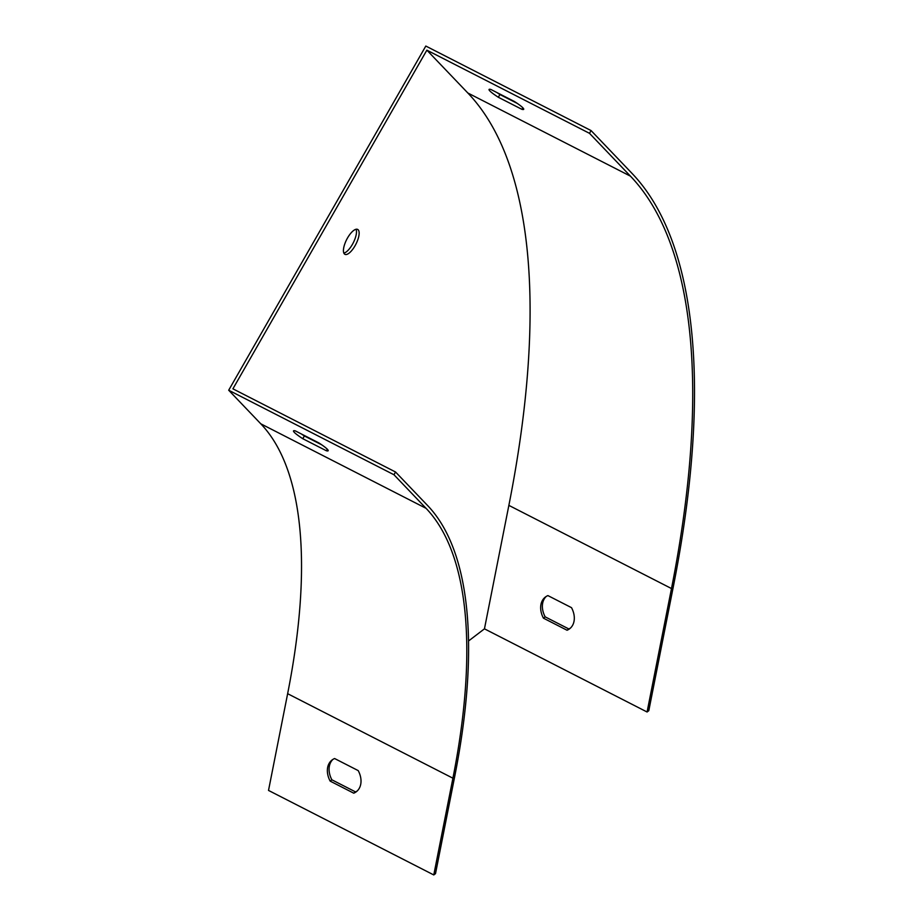 <?xml version="1.0" encoding="UTF-8"?>
<svg xmlns="http://www.w3.org/2000/svg" width="921" height="921" viewBox="0 0 921 921"><rect width="100%" height="100%" fill="white"/><g stroke="black" fill="none" stroke-linecap="round" stroke-linejoin="round"><path stroke-width="1.38" d="M517.326 103.428L499.907 94.518A19.974 2.372 29.8 0 1 497.018 92.607M468.513 641.016L484.458 628.836L647.083 712.002L648.798 710.69L673.205 587.23A918.721 338.974 117.1 0 0 632.025 173.401L591.075 130.575L425.813 46.05L228.696 390.228L260.781 423.798A599.168 221.075 -62.9 0 1 287.64 693.686L268.518 790.425L433.779 874.95L452.913 778.199L287.64 693.686M647.083 712.002L671.49 588.542A915.52 337.8 117.1 0 0 630.459 176.164L589.498 133.326L426.872 50.16L232.909 388.835L395.546 472.001L393.969 474.752L228.696 390.228M589.498 133.326L591.075 130.575M318.908 442.943L295.296 430.867A19.974 2.372 -150.2 0 0 293.511 430.901A19.974 2.372 -150.2 0 0 302.79 438.707L326.391 450.772A19.974 2.372 -150.2 0 0 328.175 450.749A19.974 2.372 -150.2 0 0 318.908 442.943M393.969 474.752L426.055 508.323A599.168 221.075 -62.9 0 1 452.913 778.199M334.611 758.536A19.974 14.69 -127.4 0 0 332.055 759.998A19.974 14.69 -127.4 0 0 330.155 781.112L353.756 793.188A19.974 14.69 -127.4 0 0 356.312 791.738A19.974 14.69 -127.4 0 0 358.223 770.612L334.611 758.536M395.546 472.001L427.632 505.56A602.357 222.249 -62.9 0 1 454.629 776.887L435.506 873.638L433.779 874.95M570.433 628.087A19.974 14.69 52.6 0 1 568.775 628.928L545.163 616.851A19.974 14.69 52.6 0 1 546.245 596.44M347.539 237.952A13.976 5.158 117.1 0 0 344.926 254.323A13.976 5.158 117.1 0 0 355.886 244.215A13.976 5.158 117.1 0 0 357.659 229.421A13.976 5.158 117.1 0 0 347.539 237.952M426.872 50.16L467.822 92.986A915.52 337.8 -62.9 0 1 508.864 505.376L484.458 628.836M356.059 229.271A13.976 5.158 -62.9 0 1 353.238 242.868A13.976 5.158 -62.9 0 1 343.867 253.114M514.448 101.517A19.974 2.372 29.8 0 1 523.715 109.323A19.974 2.372 29.8 0 1 521.931 109.346L498.33 97.269A19.974 2.372 29.8 0 1 489.051 89.464A19.974 2.372 29.8 0 1 490.835 89.441L514.448 101.517M571.515 607.664A19.974 14.69 52.6 0 1 569.604 628.79A19.974 14.69 52.6 0 1 567.048 630.24L543.448 618.175A19.974 14.69 52.6 0 1 545.359 597.05A19.974 14.69 52.6 0 1 547.914 595.599L571.515 607.664M332.953 759.376A19.974 14.69 -127.4 0 0 331.871 779.799L355.471 791.876A19.974 14.69 -127.4 0 0 357.141 791.035M301.478 434.033A19.974 2.372 -150.2 0 0 304.367 435.955L321.786 444.855M521.931 109.346L522.84 107.769M498.33 97.269L499.907 94.518M327.3 449.195L326.391 450.772M304.367 435.955L302.79 438.707M331.871 779.799L330.155 781.112M355.471 791.876L353.756 793.188M567.048 630.24L568.775 628.928M543.448 618.175L545.163 616.851M426.055 508.323L260.781 423.798M630.459 176.164L467.822 92.986M671.49 588.542L508.864 505.376"/></g></svg>
